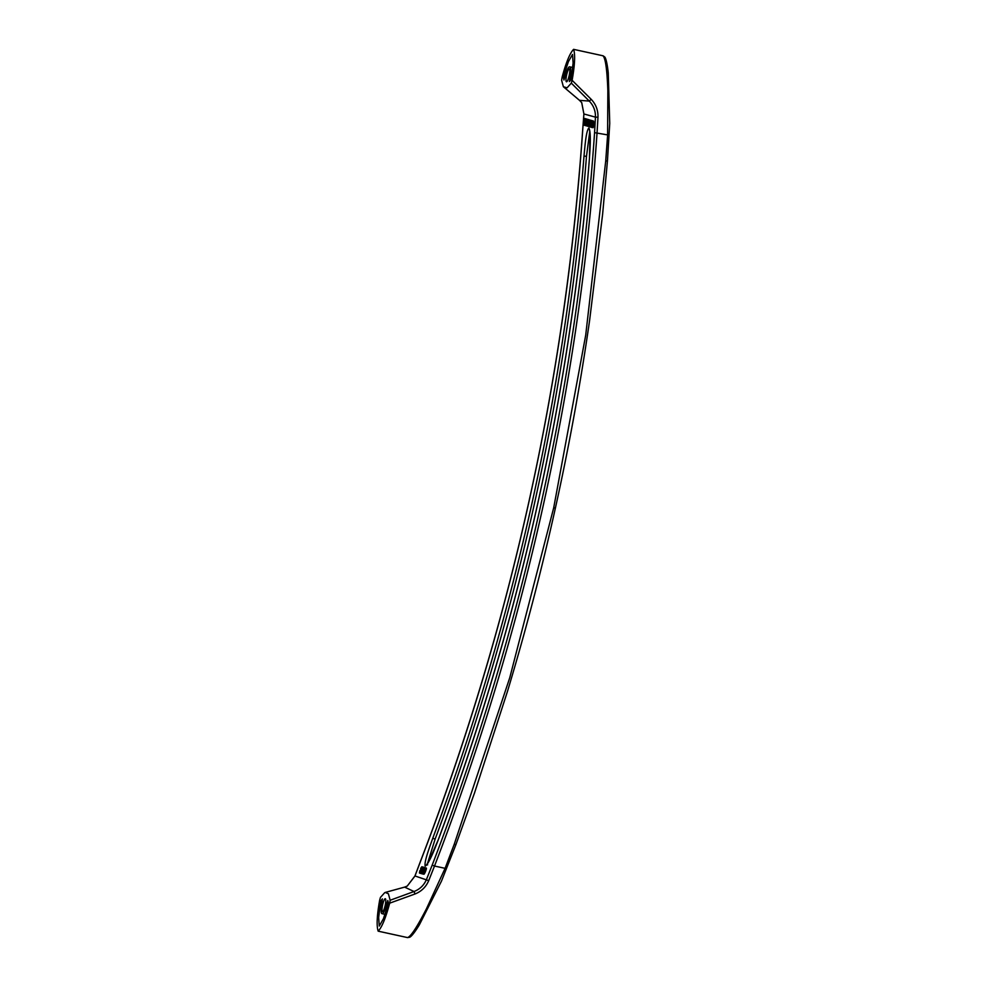 <?xml version="1.0" encoding="UTF-8"?>
<svg xmlns="http://www.w3.org/2000/svg" width="987" height="987" viewBox="0 0 987 987"><rect width="100%" height="100%" fill="white"/><g stroke="black" fill="none" stroke-linecap="round" stroke-linejoin="round"><path stroke-width="1.48" d="M388.397 893.778L390.149 900.255L414.034 891.52L404.621 887.116L385.238 892.433L388.397 893.778M390.149 900.255L389.692 903.167C385.707 918.046 381.87 927.373 378.169 931.16C376.429 925.88 376.935 915.566 379.65 900.23L380.464 897.393L384.696 892.692M420.376 861.688L420.388 861.676A2470.708 2421.962 106.4 0 0 582.774 129.186L583.909 113.974L595.445 117.145L594.569 132.653A2470.708 2421.962 106.4 0 1 432.17 865.155L426.421 879.577C423.966 885.277 419.845 889.262 414.034 891.52L415.033 893.975L389.692 903.167M420.388 861.676L414.972 875.962L428.716 880.651C425.989 886.98 421.424 891.421 415.033 893.975M589.424 129.482L590.053 133.492L589.461 157.661C590.177 147.519 591.188 132.11 588.869 127.989C586.118 130.605 584.958 145.977 584.008 156.057A2470.708 2421.962 106.4 0 1 432.762 838.259C429.357 847.821 423.904 862.268 425.224 866.154C428.987 863.748 434.588 849.363 438.253 839.875A2470.708 2421.962 106.4 0 0 589.498 157.673L589.498 157.673C570.745 391.999 520.334 619.404 438.216 839.863L428.716 861.626L426.421 865.031L427.63 864.846M421.868 866.783L421.745 868.671L421.572 867.573L420.869 868.498A2469.388 2420.667 -73.6 0 1 420.807 868.659L420.881 870.953L419.413 872.964L419.87 870.571L419.746 872.274L420.647 871.139L420.709 868.461A2469.388 2420.667 -73.6 0 0 420.77 868.301L421.745 866.833L423.287 867.166M425.298 872.064L423.978 874.211L422.461 873.951L423.041 870.892A2469.388 2420.667 -73.6 0 0 423.226 870.423L424.607 867.857L426.285 867.992L425.705 871.052A2470.708 2421.962 106.4 0 1 425.533 871.521L423.694 872.471L424.978 872.755M420.437 873.347A2469.388 2420.667 -73.6 0 0 422.868 867.079L424.163 867.363A2470.708 2421.962 106.4 0 0 424.163 867.363L422.695 867.03A2469.388 2420.667 -73.6 0 1 420.265 873.298L420.696 873.409A2469.388 2420.667 -73.6 0 0 423.127 867.154L424.583 867.881M587.586 124.683L587.425 124.633A2469.388 2420.667 -73.6 0 1 587.327 126.139L587.154 126.089A2469.388 2420.667 -73.6 0 0 587.253 124.584L586.722 124.424A2469.388 2420.667 -73.6 0 0 586.784 123.511L587.771 119.439A2469.388 2420.667 -73.6 0 1 587.487 123.794L587.635 123.844A2469.388 2420.667 -73.6 0 1 587.586 124.683L588.869 124.967A2470.708 2421.962 106.4 0 0 588.931 124.14A2469.388 2420.667 -73.6 0 0 589.005 123.387L589.658 123.486A2469.388 2420.667 -73.6 0 0 589.695 122.746L589.967 122.055A2469.388 2420.667 -73.6 0 0 589.992 121.722L589.93 121.006M591.238 120.365L589.856 120.056L591.312 120.476M583.934 119.933L584.205 119.242L583.934 119.933A2469.388 2420.667 -73.6 0 1 583.909 120.266L583.736 120.217A2469.388 2420.667 -73.6 0 0 583.761 119.883L584.181 118.378L585.624 118.785M588.092 119.501A2470.708 2421.962 106.4 0 0 588.092 119.439L585.982 118.921A2469.388 2420.667 -73.6 0 1 585.933 119.76L586.562 119.945L585.71 125.67L587.154 126.003M593.693 122.117L593.656 124.152A2470.708 2421.962 106.4 0 1 593.619 124.831L593.101 127.668L591.756 127.446L591.46 124.288A2469.388 2420.667 -73.6 0 0 591.509 123.622L592.077 120.71L593.483 121.031L593.693 122.117L592.422 122.178L593.705 122.462M586.648 119.008L585.266 118.699L586.685 119.069M592.57 120.821A2470.708 2421.962 106.4 0 0 592.582 120.759L591.065 120.685M588.82 123.276A2470.708 2421.962 106.4 0 0 589.054 119.723L587.598 119.39M587.327 126.139L588.61 126.422A2470.708 2421.962 106.4 0 0 588.708 124.93M380.637 901.032L382.388 898.91L381.352 907.065C380.883 910.989 381.056 913.16 381.846 913.592L382.203 913.703C383.092 913.728 384.14 911.902 385.349 908.25L387.829 900.514L388.483 903.339L383.4 918.774L379.267 926.053L378.663 917.515L380.637 901.032L382.08 901.365M570.424 73.445L569.376 81.6L571.128 79.478L573.102 63.008L572.509 54.458L568.413 61.613L563.281 77.171L563.935 79.996L566.415 72.261C567.624 68.634 568.66 66.808 569.536 66.808L569.918 66.919C570.72 67.35 570.881 69.522 570.424 73.445L571.942 73.754M382.203 913.703L384.992 914.357L382.216 913.703M385.152 905.585A6.638 1.308 -77.7 0 0 385.535 898.923A6.638 1.308 -77.7 0 0 385.325 898.738A6.638 1.308 -77.7 0 0 382.635 904.845A6.638 1.308 -77.7 0 0 382.759 911.63A6.638 1.308 -77.7 0 0 385.152 905.585M378.169 931.16L407.52 937.588C411.801 936.416 420.474 920.377 426.532 908.632L445.088 868.338L434.514 866.031A2472.842 2424.047 106.4 0 0 597.049 132.9L597.974 117.194C598.184 110.285 595.926 104.326 591.201 99.329L589.276 101.081L579.48 100.329L563.38 86.733L567.069 87.818L571.313 83.118L589.276 101.081C593.582 105.584 595.63 110.939 595.445 117.145L597.974 117.194M427.396 863.798L435.119 839.11A2472.842 2424.047 106.4 0 0 586.488 156.328L584.008 156.057M414.947 876.049L407.236 886.079L404.621 887.116M583.909 113.863L582.737 129.161C565.181 381.34 511.056 625.499 420.339 861.676L414.922 876L407.236 886.079M602.946 55.778L573.595 49.35C569.906 53.138 566.057 62.465 562.084 77.331L561.615 80.268L563.38 86.733M589.807 131.123L586.488 156.328M573.595 49.35L573.632 49.362C575.335 54.643 574.829 64.957 572.115 80.305L571.313 83.118M581.738 102.673L583.909 113.974L581.701 102.623L579.48 100.329M604.624 58.06L603.008 55.79C606.302 59.097 607.35 77.418 607.856 90.73L607.61 135.207L605.722 160.943L585.698 335.222L553.707 507.762L509.773 677.687L454.254 844.193L445.088 868.338L446.358 868.905M566.624 74.926A6.638 1.308 -77.7 0 0 566.748 81.711A6.638 1.308 -77.7 0 0 569.141 75.666A6.638 1.308 -77.7 0 0 569.524 68.991A6.638 1.308 -77.7 0 0 566.624 74.926M569.536 66.808L572.694 67.437L569.536 66.808M563.281 77.171L564.749 77.467M423.694 872.471L424.731 873.211M423.448 872.927L424.521 873.581M423.226 873.298L424.274 873.951M422.979 873.668L424.151 874.087M422.855 873.803L423.978 874.211M426.347 868.104L425.064 867.82L426.285 867.992M425.064 867.82L426.396 868.289M425.113 868.005L426.421 868.474M425.126 868.19L426.372 868.807M425.089 868.523L426.285 869.214M425.002 868.93L426.137 869.781M424.842 869.498L424.62 870.213L425.903 870.497M424.62 870.213L425.705 871.052M424.422 870.768A2469.388 2420.667 -73.6 0 1 424.237 871.237L425.533 871.521M422.806 873.088L424.065 871.188A2469.388 2420.667 -73.6 0 0 424.25 870.719L424.657 868.572L423.398 870.472A2469.388 2420.667 -73.6 0 1 423.213 870.941L422.905 873.113M422.757 872.372L423.448 872.533M422.868 871.977L423.645 872.138M423.016 871.496L423.867 871.681M423.213 870.941L424.089 871.126M423.398 870.472L424.274 870.657M423.633 869.929L424.459 870.115M423.842 869.461L424.607 869.633M424.04 869.091L424.706 869.239M423.768 867.696L423.398 869.078A2469.388 2420.667 -73.6 0 1 423.213 869.547L422.806 871.57M422.436 871.496L422.633 872.138M423.719 868.029L424.361 868.178M423.768 867.437L424.965 867.598M422.239 872.052A2469.388 2420.667 -73.6 0 1 422.054 872.52L421.461 873.655L421.868 872.459A2469.388 2420.667 -73.6 0 0 422.054 871.99L421.831 870.966A2469.388 2420.667 -73.6 0 1 420.857 873.47L421.474 873.606M421.659 873.717L422.424 873.877M422.14 870.189A2469.388 2420.667 -73.6 0 0 422.991 867.992L423.238 869.029A2469.388 2420.667 -73.6 0 1 423.053 869.498L422.51 870.263M421.005 868.19L421.671 868.338M420.869 868.498L422.029 868.757M420.807 868.659L421.967 868.918M420.721 868.979L421.844 869.226M420.709 869.325L421.72 869.547M420.869 869.991L421.498 870.127M419.598 873.1L420.277 873.248M419.833 871.163L420.585 871.324M419.709 871.57L420.413 871.718M421.955 866.82L423.25 867.092M422.017 866.919L422.683 867.067M589.856 124.35L587.894 123.831A2469.388 2420.667 -73.6 0 0 587.944 123.079M589.757 120.969L589.609 121.611A2469.388 2420.667 -73.6 0 1 589.597 121.944L589.424 121.894A2469.388 2420.667 -73.6 0 0 589.436 121.561L589.856 120.056M589.56 125.867L589.831 124.917A2469.388 2420.667 -73.6 0 0 589.856 124.584L589.658 123.498M589.387 124.448L589.387 124.448A2469.388 2420.667 -73.6 0 1 589.362 124.781L589.646 125.781M589.19 124.387A2469.388 2420.667 -73.6 0 1 589.165 124.806L589.424 126.755L590.682 127.039M590.103 120.476L590.164 121.771A2469.388 2420.667 -73.6 0 1 590.14 122.104L590.041 124.633A2469.388 2420.667 -73.6 0 1 590.016 125.053L589.646 126.657L590.695 126.891M589.757 126.435L590.707 126.644M589.868 126.04L590.744 126.225M589.942 125.633L590.769 125.818M590.14 122.104L590.757 122.24M590.164 121.771L590.831 121.919M590.177 121.352L590.905 121.512M590.152 120.821L591.003 121.019M584.181 118.378L584.489 120.093A2469.388 2420.667 -73.6 0 1 584.464 120.426L585.328 121.043M584.415 120.846L585.094 121.5M584.329 121.327L585.081 121.66M584.279 121.487L585.057 122.141A2469.388 2420.667 -73.6 0 0 585.106 121.389L585.377 120.698A2469.388 2420.667 -73.6 0 0 585.402 120.365L585.34 119.649M584.119 122.043L585.254 122.783M583.971 122.511L584.575 123.313M583.823 123.141L584.563 123.893M583.699 123.708L584.575 124.411M585.353 118.736L585.575 120.414A2469.388 2420.667 -73.6 0 1 585.55 120.747L585.451 123.289A2469.388 2420.667 -73.6 0 1 585.414 123.708L584.921 125.435L583.638 124.202M584.255 124.387A2469.388 2420.667 -73.6 0 1 584.193 125.226L584.797 125.349M584.193 125.226L583.354 124.979A2469.388 2420.667 -73.6 0 0 583.391 124.473L584.292 120.377A2469.388 2420.667 -73.6 0 0 584.316 120.044M584.267 118.415L585.562 118.699M584.341 118.514L585.242 118.711M584.427 118.798L585.094 118.946M584.464 120.426L584.822 120.513A2469.388 2420.667 -73.6 0 0 584.847 120.204L585.266 118.699M588.092 119.439L586.809 119.156A2469.388 2420.667 -73.6 0 1 586.759 119.908L586.007 124.473L587.24 124.744M586.007 124.473L585.896 125.719M586.118 123.486L586.771 123.622M586.266 122.499L586.944 122.647M586.475 121.278L587.191 121.438M586.759 119.908L587.462 120.069M586.809 119.156L585.427 118.835M592.422 122.178L593.705 122.894M592.422 122.61L593.693 123.4M592.41 123.116L593.656 124.152M592.373 123.868A2469.388 2420.667 -73.6 0 1 592.323 124.547L593.619 124.831M592.323 124.547L593.545 125.571M592.262 125.287L593.495 126.077M592.212 125.793L593.446 126.484M592.151 126.2L593.384 126.805M592.101 126.521L593.323 127.126M592.027 126.842L593.249 127.36M591.966 127.089L593.199 127.52M591.904 127.237L593.101 127.668M593.483 121.031L592.077 120.71M592.188 120.747L593.532 121.13M592.249 120.846L593.606 121.315M592.311 121.043L593.643 121.5M592.348 121.216L593.668 121.771M591.805 126.607L592.138 124.658A2469.388 2420.667 -73.6 0 0 592.212 123.659L592.027 121.549L591.694 123.498A2469.388 2420.667 -73.6 0 1 591.62 124.51L591.694 126.583M585.155 119.612L585.02 120.254A2469.388 2420.667 -73.6 0 1 584.995 120.587L585.377 120.673M584.97 124.51L585.229 123.56A2469.388 2420.667 -73.6 0 0 585.254 123.227L585.192 122.265M584.785 123.091L584.785 123.091A2469.388 2420.667 -73.6 0 1 584.76 123.424L585.057 124.436M584.6 123.03A2469.388 2420.667 -73.6 0 1 584.563 123.449L584.575 124.485M584.921 125.435L585.71 125.608M585.057 125.3L585.723 125.448M585.427 122.166L586.105 122.314M585.365 121.808L586.167 121.981M585.414 121.648L586.192 121.82M585.501 121.167L586.278 121.339M585.55 120.747L586.352 120.932M585.575 120.414L586.426 120.599M585.587 119.995L586.512 120.192M591.164 124.88L591.164 124.88A2469.388 2420.667 -73.6 0 1 591.114 125.719L591.41 125.793M591.114 125.719L590.954 125.67A2469.388 2420.667 -73.6 0 1 590.855 127.187L591.595 127.348M591.003 124.843A2469.388 2420.667 -73.6 0 0 591.287 120.476L592.582 120.759M591.287 120.476L590.3 124.547A2469.388 2420.667 -73.6 0 1 590.251 125.472L590.781 125.62A2469.388 2420.667 -73.6 0 1 590.682 127.126L590.855 127.187M590.473 124.683L591.016 121.944A2469.388 2420.667 -73.6 0 1 590.831 124.781L590.843 124.757M587.314 123.745L587.314 123.72A2469.388 2420.667 -73.6 0 0 587.499 120.895L586.944 123.646M587.487 123.794L588.61 124.041M587.635 123.844L588.77 124.091M587.771 119.439L589.054 119.723M589.005 123.387L589.745 123.548M609.028 135.145L594.569 132.653M385.349 908.25L386.867 908.608M569.918 66.919L572.694 67.474M432.17 865.155L434.514 866.031L428.716 880.651M455.55 844.724L454.254 844.193M553.707 507.762L555.385 508.108C541.69 569.82 525.713 630.927 507.454 691.455L474.488 793.054L455.846 844.81L441.497 881.07L419.364 924.819C413.38 934.64 410.456 937.082 409.605 937.255L407.557 937.588M435.119 839.11L432.762 838.259M572.115 80.305L591.201 99.329M603.156 55.827L604.71 56.975C605.043 57.012 606.845 59.936 608.251 72.853L609.744 123.424L607.437 161.004L602.601 214.413L589.584 320.578C580.529 383.511 569.129 446.013 555.385 508.108M607.141 160.93L605.722 160.943"/></g></svg>
